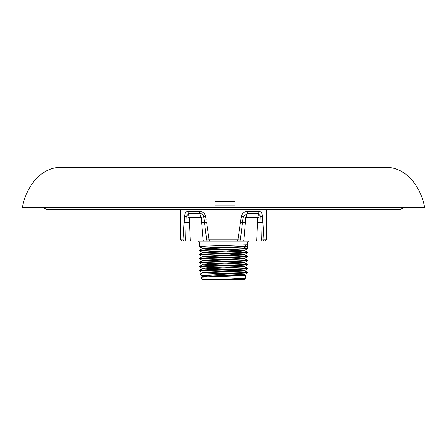 <?xml version="1.0" encoding="UTF-8"?>
<svg xmlns="http://www.w3.org/2000/svg" width="447" height="447" viewBox="0 0 447 447"><rect width="100%" height="100%" fill="white"/><g stroke="black" fill="none" stroke-linecap="round" stroke-linejoin="round"><path stroke-width="0.67" d="M235.055 207.576L234.938 201.53L214.979 201.53L214.884 207.576L22.35 207.576C25.619 188.6 39.28 167.91 60.244 167.267L386.756 167.267C407.72 167.91 421.381 188.6 424.65 207.576L235.055 207.576L234.999 207.257L214.89 207.257M209.554 241.034L223.5 241.034L209.554 241.034A1.207 0.402 -90 0 1 209.146 239.827L237.854 239.827L241.414 216.214C242.481 212.995 244.531 211.414 247.577 211.47L259.042 211.47C260.959 211.409 262.115 212.99 262.512 216.214L263.959 239.827L263.428 239.871M214.985 247.398L199.34 246.649L206.397 246.113L246.504 244.805L247.688 245.487L247.314 246.677L247.66 248.661L199.312 250.65L214.985 251.426M247.688 247.867L246.504 248.549L199.34 250.337L201.983 248.811L243.989 247.029L246.504 248.549M247.688 272.536L247.66 272.849L201.53 275.704L199.999 274.145L247.688 272.536L245.017 270.983L245.017 270.346L232.015 269.569M225.819 273.486L235.776 273.486M199.312 270.804L199.34 270.496L206.397 270.016L247.688 268.507L247.66 268.815L240.603 269.295L199.312 270.804L201.983 272.363L245.017 270.346L247.66 268.815M247.688 268.507L245.017 266.948L245.017 266.311L207.525 267.826L201.983 268.329L205.028 268.647M199.312 266.775L199.34 266.462L206.397 265.987L247.688 264.473L247.66 264.786L240.603 265.261L199.312 266.775L214.985 267.552M247.688 264.473L245.017 262.92L245.017 262.283L207.525 263.797L201.983 264.3L201.983 264.937L245.017 262.92M199.312 262.741L199.34 262.434L206.397 261.953L247.688 260.445L247.66 260.757L240.603 261.232L199.312 262.741L214.985 263.523M247.688 260.445L245.017 258.891L245.017 258.254L232.015 257.472M199.312 258.712L199.34 258.4L206.397 257.925L247.688 256.41L247.66 256.723L240.603 257.198L199.312 258.712L201.983 260.266L245.017 258.254L247.66 256.723M247.688 256.41L232.015 255.634M227.249 251.756L247.079 252.521M199.312 254.684L199.34 254.371L206.397 253.896L247.688 252.382L247.66 252.695L240.603 253.17L199.312 254.684L201.983 256.237L245.017 254.22L232.015 253.443M247.688 252.382L232.015 251.605M219.751 267.401L199.921 266.63M219.751 263.372L199.921 262.601M199.312 250.65L199.34 250.337M245.733 275.441L241.095 275.704L245.47 275.704L245.727 275.419L243.805 275.263M243.095 279.353L234.988 279.52C231.803 279.487 225.668 279.733 224.685 279.353L230.686 278.928L201.53 278.928L202.335 279.733L244.665 279.733L245.017 279.045L243.095 279.353L245.219 279.174M230.686 278.928L245.442 278.163L245.47 275.704M241.095 275.704L201.558 277.274L201.53 278.928M246.504 244.805L243.799 246.677L243.989 247.029L247.387 247.029M258.696 239.95L256.746 239.933L257.556 222.802A8.063 0.782 -177.6 0 1 260.936 222.656A4.029 0.581 -3.6 0 0 262.948 222.232L262.68 218.477M257.556 222.802L257.818 217.426L262.506 216.141M241.844 214.828L241.414 216.214L243.263 216.605L242.481 222.656A8.063 0.33 -174.4 0 1 245.409 222.802L243.883 239.933L261.294 239.955L260.763 216.605L258.495 213.694L259.042 211.47M184.494 216.147L184.488 216.214C184.885 212.995 186.041 211.414 187.958 211.47L188.505 213.694L186.237 216.605L189.182 217.426L188.505 213.694L199.798 213.694L201.133 217.426L189.182 217.426L190.254 239.933L203.117 239.933L201.133 217.426L203.737 216.605C203.106 214.588 201.787 213.616 199.798 213.694L199.423 211.47C202.463 211.409 204.519 212.99 205.586 216.214L206.089 219.298M201.591 222.802A8.063 0.33 174.4 0 1 204.519 222.656L203.737 216.605L205.547 216.013M207.771 241.034A1.207 1.157 -90 0 1 206.615 239.955L203.117 239.933A1.207 0.631 -90 0 0 203.748 241.034L184.181 241.034A1.207 1.14 -90 0 1 183.041 239.827L184.488 216.214L186.237 216.605L186.064 222.656A8.063 0.782 177.6 0 1 189.444 222.802M206.564 222.232L209.146 239.827L206.615 239.955L204.519 222.656L206.564 222.232M202.178 277.151L245.017 275.011L245.727 275.419M199.999 274.145L201.983 273L245.017 270.983M241.972 270.664L219.751 269.893M214.985 269.742L201.983 268.965L245.017 266.948M214.985 265.714L201.983 264.937L199.34 266.462M199.34 262.434L201.983 260.903L245.017 258.891M199.34 258.4L201.983 256.874L245.017 254.857L247.66 256.388M241.972 254.539L219.751 253.773M199.34 254.371L201.983 252.84L239.475 251.331L245.017 250.828L241.972 250.51M214.985 249.588L205.229 249.202L201.983 248.811L201.983 248.174L247.387 246.331M224.685 279.353L244.822 278.285M207.324 276.827L205.028 276.71M205.905 275.704L201.53 276.117L201.983 276.391L245.017 274.374L233.463 273.648M199.34 250.678L201.983 252.203L245.017 250.191L232.015 249.415M227.249 249.258L205.028 248.493M240.436 222.232L242.481 222.656L240.385 239.955L243.883 239.933A1.207 0.631 90 0 1 243.252 241.034L223.5 241.034L248.493 241.034L247.688 241.844L199.312 241.844L198.507 241.034M255.718 241.034L262.819 241.034L255.718 241.034A1.207 1.034 90 0 0 256.746 239.933M266.429 239.827L265.222 241.034L262.819 241.034A1.207 1.14 90 0 0 263.959 239.827L266.429 239.827L266.429 209.593M184.181 241.034L181.778 241.034L184.181 241.034M247.577 211.47L247.202 213.694L243.263 216.605L245.867 217.426L247.202 213.694L258.495 213.694L257.818 217.426L245.867 217.426L245.409 222.802M184.052 222.232A4.029 0.581 -176.4 0 0 186.064 222.656L185.706 239.955L190.254 239.933A1.207 1.034 -90 0 0 191.282 241.034M188.31 239.95L185.147 239.938M241.71 239.95L240.385 239.955A1.207 1.157 90 0 1 239.229 241.034M263.959 239.827L261.238 239.955M237.446 241.034A1.207 0.402 -90 0 0 237.854 239.827L240.385 239.955M180.571 209.593L180.571 239.827L185.706 239.955A1.207 0.346 -90 0 0 186.047 241.034M261.294 239.955A1.207 0.346 90 0 1 260.953 241.034M234.91 201.53L234.999 205.156L214.923 205.156M234.999 207.257L234.966 205.156M187.958 211.47L199.423 211.47M404.686 207.576L399.657 209.593L47.343 209.593L42.314 207.576M247.688 245.487L247.688 241.844M199.34 270.496L201.983 268.965L201.983 268.329L199.34 266.803M247.66 252.354L245.017 250.828L245.017 250.191L247.66 248.661M201.983 276.391L201.558 277.274M201.983 260.903L201.983 260.266M245.017 275.011L245.017 274.374L247.66 272.849M201.983 273L201.983 272.363M201.983 256.874L201.983 256.237M201.983 252.84L201.983 252.203M245.442 278.163L245.017 279.045M247.66 252.695L245.017 254.22L245.017 254.857M199.34 246.649L201.983 248.174M247.66 260.757L245.017 262.283M199.34 262.769L201.983 264.3M247.66 264.786L245.017 266.311M201.53 276.117L201.53 275.704M199.312 246.621L199.312 241.844M180.571 239.827L181.778 241.034"/></g></svg>
